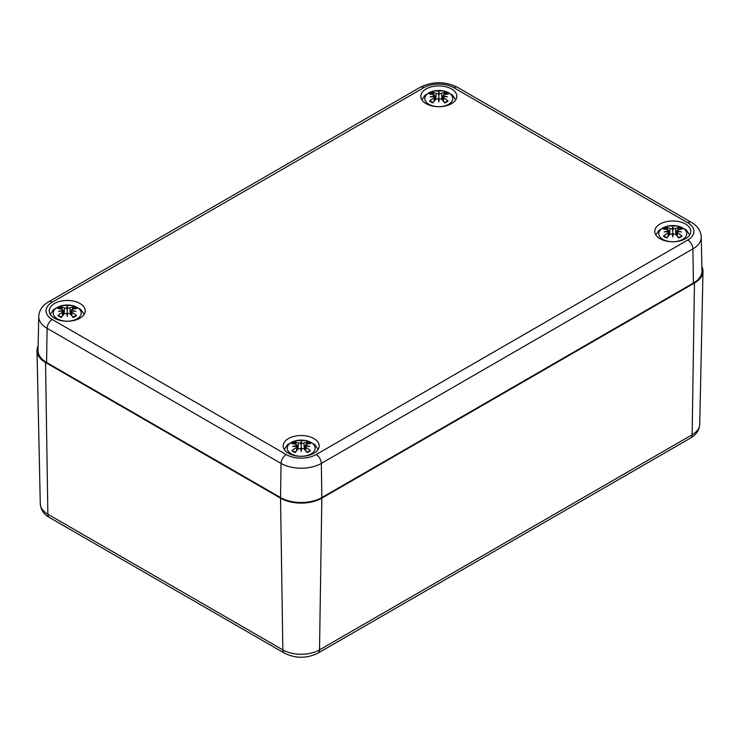 <?xml version="1.0" encoding="UTF-8"?>
<svg xmlns="http://www.w3.org/2000/svg" width="740" height="740" viewBox="0 0 740 740"><rect width="100%" height="100%" fill="white"/><g stroke="black" fill="none" stroke-linecap="round" stroke-linejoin="round"><path stroke-width="1.11" d="M701.871 266.474A29.193 16.854 180 0 1 703 271.321A29.193 16.854 180 0 1 694.453 283.032L321.835 498.168A29.193 16.854 180 0 1 280.543 498.168L45.547 362.489A29.193 16.854 180 0 1 37 350.779A29.193 16.854 180 0 1 38.129 345.932M38.758 316.498A28.472 16.437 0 0 0 47.092 328.32A7.298 4.218 -60 0 1 52.253 319.486A21.173 12.229 180 0 1 52.253 302.197A7.298 4.218 60 0 0 48.599 301.837C42.384 305.509 39.1 310.393 38.758 316.498L38.036 350.362A29.193 16.854 0 0 0 46.583 362.489L280.543 497.567A29.193 16.854 0 0 0 321.835 497.567L693.417 283.032A29.193 16.854 0 0 0 701.964 270.905L701.243 237.041C700.882 230.908 697.598 226.024 691.401 222.379A7.298 4.218 -60 0 0 687.747 222.74A21.173 12.229 180 0 1 687.747 240.028A7.298 4.218 60 0 1 692.908 248.862A28.472 16.437 0 0 0 701.243 237.041M54.492 318.191A18.001 10.397 180 0 1 49.219 310.846A18.001 10.397 180 0 1 67.229 300.449A18.001 10.397 180 0 1 85.23 310.846A18.001 10.397 180 0 1 74.111 320.448A18.001 10.397 180 0 1 54.492 318.191M288.461 453.269A18.001 10.397 180 0 1 283.18 445.924A18.001 10.397 180 0 1 301.189 435.527A18.001 10.397 180 0 1 319.19 445.924A18.001 10.397 180 0 1 308.081 455.526A18.001 10.397 180 0 1 288.461 453.269M660.043 238.733A18.001 10.397 180 0 1 654.771 231.389A18.001 10.397 180 0 1 672.771 220.992A18.001 10.397 180 0 1 690.781 231.389A18.001 10.397 180 0 1 679.662 240.99A18.001 10.397 180 0 1 660.043 238.733M426.083 103.656A18.001 10.397 180 0 1 420.81 96.311A18.001 10.397 180 0 1 438.811 85.914A18.001 10.397 180 0 1 456.821 96.311A18.001 10.397 180 0 1 445.702 105.913A18.001 10.397 180 0 1 426.083 103.656M448.708 104.284A13.986 8.075 180 0 1 425.296 100.668A13.986 8.075 180 0 1 442.437 90.77A13.986 8.075 180 0 1 448.708 104.284M439.32 98.799A31.302 0.944 101 0 1 438.811 101.852L439.32 98.799L441.484 99.086A31.552 13.191 63.7 0 1 444.786 102.888A11.035 6.373 0 0 0 448.089 100.982A31.552 22.57 -124.8 0 0 443.63 97.847L443.63 94.766A31.552 19.397 -46.7 0 1 448.089 94.091A11.035 6.373 0 0 0 444.786 92.176A31.552 16.372 107.7 0 0 441.484 93.527L439.32 93.564L438.811 95.701L438.302 93.564L436.147 93.527A31.552 16.372 -107.7 0 0 432.845 92.176L433.834 94.729M438.811 101.852A31.302 0.944 -101 0 1 438.302 98.799L438.811 101.186L438.811 91.917A31.302 5.328 95.4 0 1 439.32 93.564M434.972 100.344L434.611 96.949L434.278 96.478L433.992 97.847A31.552 22.57 124.8 0 0 429.533 100.982A11.035 6.373 0 0 0 432.845 102.888A31.552 13.191 -63.7 0 1 436.147 99.086L438.302 98.799M434.278 96.478A31.302 21.932 -173.1 0 0 430.208 96.885A31.302 28.213 -11.4 0 1 434.278 95.886L434.25 96.478M433.992 94.766L434.278 95.886L433.992 94.766A31.552 19.397 46.7 0 0 429.533 94.091A11.035 6.373 0 0 1 432.845 92.176M438.302 93.564A31.302 5.328 -95.4 0 1 438.811 91.917M442.65 100.344L443.343 96.478A31.302 21.932 173.1 0 1 447.413 96.885A31.302 28.213 11.4 0 0 443.343 95.886L443.63 94.766M448.089 100.982L444.222 102.555M443.796 94.729L444.786 92.176M429.533 100.982L433.4 102.555M682.668 239.362A13.986 8.075 180 0 1 659.266 235.746A13.986 8.075 180 0 1 676.397 225.848A13.986 8.075 180 0 1 682.668 239.362M673.28 233.877A31.302 0.944 101 0 1 672.771 236.929L673.28 233.877L675.444 234.164A31.552 13.191 63.7 0 1 678.746 237.965A11.035 6.373 0 0 0 682.049 236.06A31.552 22.57 -124.8 0 0 677.59 232.924L677.59 229.844A31.552 19.397 -46.7 0 1 682.049 229.16A11.035 6.373 0 0 0 678.746 227.254A31.552 16.372 107.7 0 0 675.444 228.605L673.28 228.642L672.771 230.778L672.272 228.642L670.107 228.605A31.552 16.372 -107.7 0 0 666.805 227.254L667.795 229.807M672.771 236.929A31.302 0.944 -101 0 1 672.272 233.877L672.771 236.263L672.771 226.995A31.302 5.328 95.4 0 1 673.28 228.642M668.942 235.422L668.239 231.555A31.302 21.932 -173.1 0 0 664.168 231.962A31.302 28.213 -11.4 0 1 668.239 230.963L667.961 232.924A31.552 22.57 124.8 0 0 663.502 236.06A11.035 6.373 0 0 0 666.805 237.965A31.552 13.191 -63.7 0 1 670.107 234.164L672.272 233.877M667.961 229.844L668.239 230.963L667.961 229.844A31.552 19.397 46.7 0 0 663.502 229.16A11.035 6.373 0 0 1 666.805 227.254M672.272 228.642A31.302 5.328 -95.4 0 1 672.771 226.995M676.61 235.422L677.313 231.555A31.302 21.932 173.1 0 1 681.383 231.962A31.302 28.213 11.4 0 0 677.313 230.963L677.59 229.844M682.049 236.06L678.182 237.632M677.757 229.807L678.746 227.254M663.502 236.06L667.369 237.632M77.117 318.82A13.986 8.075 180 0 1 53.715 315.203A13.986 8.075 180 0 1 70.846 305.305A13.986 8.075 180 0 1 77.117 318.82M67.728 313.335A31.302 0.944 101 0 1 67.229 316.387L67.728 313.335L69.893 313.621A31.552 13.191 63.7 0 1 73.195 317.423A11.035 6.373 0 0 0 76.498 315.518A31.552 22.57 -124.8 0 0 72.039 312.382L72.039 309.302A31.552 19.397 -46.7 0 1 76.498 308.617A11.035 6.373 0 0 0 73.195 306.712A31.552 16.372 107.7 0 0 69.893 308.062L67.728 308.099L67.229 310.236L66.72 308.099L64.556 308.062A31.552 16.372 -107.7 0 0 61.254 306.712L62.243 309.264M67.229 316.387A31.302 0.944 -101 0 1 66.72 313.335L67.229 315.721L67.229 306.453A31.302 5.328 95.4 0 1 67.728 308.099M63.39 314.879L62.687 311.013A31.302 21.932 -173.1 0 0 58.617 311.42A31.302 28.213 -11.4 0 1 62.687 310.421L62.41 312.382A31.552 22.57 124.8 0 0 57.951 315.518A11.035 6.373 0 0 0 61.254 317.423A31.552 13.191 -63.7 0 1 64.556 313.621L66.72 313.335M62.41 309.302L62.687 310.421L62.41 309.302A31.552 19.397 46.7 0 0 57.951 308.617A11.035 6.373 0 0 1 61.254 306.712M66.72 308.099A31.302 5.328 -95.4 0 1 67.229 306.453M71.058 314.879L71.761 311.013A31.302 21.932 173.1 0 1 75.832 311.42A31.302 28.213 11.4 0 0 71.761 310.421L72.039 309.302M76.498 315.518L72.631 317.09M72.206 309.264L73.195 306.712M57.951 315.518L61.818 317.09M311.078 453.898A13.986 8.075 180 0 1 287.675 450.281A13.986 8.075 180 0 1 304.806 440.383A13.986 8.075 180 0 1 311.078 453.898M301.698 448.412A31.302 0.944 101 0 1 301.189 451.465L301.698 448.412L303.853 448.699A31.552 13.191 63.7 0 1 307.156 452.501A11.035 6.373 0 0 0 310.467 450.595A31.552 22.57 -124.8 0 0 306.009 447.46L305.722 446.091A31.302 21.932 173.1 0 1 309.792 446.498A31.302 28.213 11.4 0 0 305.722 445.499L306.009 444.379A31.552 19.397 -46.7 0 1 310.467 443.695A11.035 6.373 0 0 0 307.156 441.789A31.552 16.372 107.7 0 0 303.853 443.14L301.698 443.177L301.189 445.314L300.68 443.177L298.516 443.14A31.552 16.372 -107.7 0 0 295.214 441.789L296.204 444.342M301.189 451.465A31.302 0.944 -101 0 1 300.68 448.412L301.189 450.789L301.189 441.53A31.302 5.328 95.4 0 1 301.698 443.177M297.351 449.957L296.657 446.091A31.302 21.932 -173.1 0 0 292.587 446.498A31.302 28.213 -11.4 0 1 296.657 445.499L296.37 447.46A31.552 22.57 124.8 0 0 291.911 450.595A11.035 6.373 0 0 0 295.214 452.501A31.552 13.191 -63.7 0 1 298.516 448.699L300.68 448.412M296.37 444.379L296.657 445.499L296.37 444.379A31.552 19.397 46.7 0 0 291.911 443.695A11.035 6.373 0 0 1 295.214 441.789M300.68 443.177A31.302 5.328 -95.4 0 1 301.189 441.53M305.75 446.091L306.009 444.379M305.028 449.957L305.722 446.091M310.467 450.595L306.601 452.168M306.166 444.342L307.156 441.789M291.911 450.595L295.778 452.168M45.547 362.489L47.86 514.217A7.298 4.218 120 0 0 49.377 517.454L284.373 653.124A7.298 4.218 -60 0 1 282.856 649.887L47.86 514.217A25.919 14.966 180 0 1 40.275 503.82L37 350.779M284.373 653.124C295.584 658.619 306.795 658.619 318.006 653.124A7.298 4.218 -120 0 0 319.514 649.887A25.919 14.966 180 0 1 282.856 649.887L280.543 498.168M318.006 653.124L690.624 437.997A7.298 4.218 -120 0 0 692.14 434.759L319.514 649.887L321.835 498.168M690.624 437.997C696.238 434.815 699.272 430.264 699.726 424.362A25.919 14.966 180 0 1 692.14 434.759L694.453 283.032M52.253 302.197L423.844 87.662A7.298 4.218 -120 0 0 420.19 87.302L48.599 301.837M423.844 87.662A21.173 12.229 180 0 1 453.786 87.662A7.298 4.218 -60 0 1 457.431 87.302C445.018 81.243 432.604 81.243 420.19 87.302M46.583 362.489L47.092 328.32L281.052 463.397A7.298 4.218 -60 0 1 286.214 454.564L52.253 319.486M453.786 87.662L687.747 222.74M280.543 497.567L281.052 463.397A28.472 16.437 0 0 0 321.317 463.397A7.298 4.218 -120 0 0 316.156 454.564A21.173 12.229 180 0 1 286.214 454.564M321.835 497.567L321.317 463.397L692.908 248.862L693.417 283.032M687.747 240.028L316.156 454.564M444.102 93.184A9.787 5.652 180 0 1 446.248 94.267M431.374 94.267A9.787 5.652 180 0 1 433.529 93.184M433.992 97.847L434.195 101.241M436.147 93.527L435.629 99.632M443.63 97.847L443.427 101.241M441.484 93.527L441.993 99.632M678.062 228.262A9.787 5.652 180 0 1 680.217 229.345M665.334 229.345A9.787 5.652 180 0 1 667.489 228.262M667.961 232.924L668.155 236.319M670.107 228.605L669.589 234.71M677.59 232.924L677.396 236.319M675.444 228.605L675.962 234.71M72.511 307.72A9.787 5.652 180 0 1 74.666 308.802M59.783 308.802A9.787 5.652 180 0 1 61.938 307.72M62.41 312.382L62.604 315.776M64.556 308.062L64.038 314.167M72.039 312.382L71.845 315.776M69.893 308.062L70.411 314.167M306.471 442.798A9.787 5.652 180 0 1 308.626 443.88M293.752 443.88A9.787 5.652 180 0 1 295.898 442.798M296.37 447.46L296.574 450.854M298.516 443.14L298.007 449.245M306.009 447.46L305.805 450.854M303.853 443.14L304.371 449.245M49.377 517.454C43.845 514.383 40.811 509.841 40.275 503.82M699.726 424.362L703 271.321M457.431 87.302L691.401 222.379M455.748 99.835L452.242 94.822L444.019 90.965L433.557 90.974L425.352 94.85L421.874 99.835M434.611 95.284L435.139 100.168M443.01 95.284L442.492 100.168M689.717 234.913L686.202 229.9L677.979 226.042L667.517 226.052L659.312 229.927L655.834 234.913M668.572 230.362L669.099 235.246M676.98 230.362L676.452 235.246M84.166 314.371L80.651 309.357L72.427 305.5L61.966 305.509L53.77 309.385L50.283 314.371M63.02 309.82L63.548 314.704M71.428 309.82L70.901 314.704M318.126 449.439L314.62 444.435L306.388 440.568L295.926 440.587L287.731 444.463L284.252 449.439M296.99 444.897L297.508 449.781M305.389 444.897L304.861 449.781"/></g></svg>
